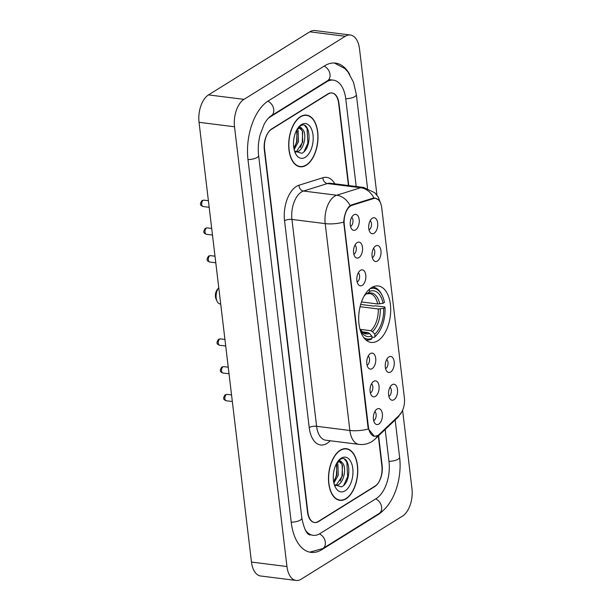 <?xml version="1.0" encoding="UTF-8"?>
<svg xmlns="http://www.w3.org/2000/svg" width="611" height="611" viewBox="0 0 611 611"><rect width="100%" height="100%" fill="white"/><g stroke="black" fill="none" stroke-linecap="round" stroke-linejoin="round"><path stroke-width="0.92" d="M377.85 340.747A28.442 15.741 97.2 0 0 390.696 310.205A28.442 15.741 97.2 0 0 378.232 285.979A28.442 15.741 97.2 0 0 371.519 287.651A28.442 15.741 97.2 0 0 358.672 318.194A28.442 15.741 97.2 0 0 371.137 342.42A28.442 15.741 97.2 0 0 377.85 340.747M388.856 356.977A8.05 4.453 -82.8 0 1 388.909 356.939A8.05 4.453 -82.8 0 1 394.202 361.765A8.05 4.453 -82.8 0 1 390.65 372A8.05 4.453 -82.8 0 1 387.069 371.587A8.05 4.453 -82.8 0 1 385.327 363.98A8.05 4.453 -82.8 0 1 388.856 356.977M385.549 368.593A4.827 2.673 97.2 0 0 385.854 368.433A4.827 2.673 97.2 0 0 388 363.988A4.827 2.673 97.2 0 0 386.694 359.467M375.62 245.981A8.05 4.453 -82.8 0 1 375.673 245.95A8.05 4.453 -82.8 0 1 380.966 250.777A8.05 4.453 -82.8 0 1 377.415 261.012A8.05 4.453 -82.8 0 1 373.833 260.599A8.05 4.453 -82.8 0 1 372.091 252.992A8.05 4.453 -82.8 0 1 375.62 245.981M372.313 257.605A4.827 2.673 97.2 0 0 372.618 257.445A4.827 2.673 97.2 0 0 374.764 253A4.827 2.673 97.2 0 0 373.466 248.478M372.313 218.234A8.05 4.453 -82.8 0 1 372.366 218.203A8.05 4.453 -82.8 0 1 377.659 223.03A8.05 4.453 -82.8 0 1 374.1 233.265A8.05 4.453 -82.8 0 1 370.526 232.852A8.05 4.453 -82.8 0 1 368.784 225.245A8.05 4.453 -82.8 0 1 372.313 218.234M369.006 229.858A4.827 2.673 97.2 0 0 369.311 229.698A4.827 2.673 97.2 0 0 371.457 225.253A4.827 2.673 97.2 0 0 370.151 220.731M392.163 384.724A8.05 4.453 -82.8 0 1 392.216 384.686A8.05 4.453 -82.8 0 1 397.509 389.513A8.05 4.453 -82.8 0 1 393.958 399.747A8.05 4.453 -82.8 0 1 390.376 399.334A8.05 4.453 -82.8 0 1 388.634 391.727A8.05 4.453 -82.8 0 1 392.163 384.724M388.856 396.34A4.827 2.673 97.2 0 0 389.161 396.18A4.827 2.673 97.2 0 0 391.307 391.743A4.827 2.673 97.2 0 0 390.009 387.214M373.688 381.325A8.05 4.453 -82.8 0 1 373.741 381.295A8.05 4.453 -82.8 0 1 379.026 386.114A8.05 4.453 -82.8 0 1 375.475 396.348A8.05 4.453 -82.8 0 1 371.9 395.943A8.05 4.453 -82.8 0 1 370.151 388.329A8.05 4.453 -82.8 0 1 373.688 381.325M370.381 392.949A4.827 2.673 97.2 0 0 370.686 392.789A4.827 2.673 97.2 0 0 372.825 388.344A4.827 2.673 97.2 0 0 371.526 383.815M370.373 353.578A8.05 4.453 -82.8 0 1 370.434 353.548A8.05 4.453 -82.8 0 1 375.719 358.367A8.05 4.453 -82.8 0 1 372.168 368.601A8.05 4.453 -82.8 0 1 368.586 368.196A8.05 4.453 -82.8 0 1 366.844 360.582A8.05 4.453 -82.8 0 1 370.373 353.578M367.074 365.202A4.827 2.673 97.2 0 0 367.371 365.042A4.827 2.673 97.2 0 0 369.518 360.597A4.827 2.673 97.2 0 0 368.219 356.068M360.452 270.337A8.05 4.453 -82.8 0 1 360.505 270.299A8.05 4.453 -82.8 0 1 365.798 275.126A8.05 4.453 -82.8 0 1 362.239 285.36A8.05 4.453 -82.8 0 1 358.665 284.955A8.05 4.453 -82.8 0 1 356.923 277.341A8.05 4.453 -82.8 0 1 360.452 270.337M357.145 281.954A4.827 2.673 97.2 0 0 357.45 281.801A4.827 2.673 97.2 0 0 359.596 277.356A4.827 2.673 97.2 0 0 358.29 272.827M357.145 242.59A8.05 4.453 -82.8 0 1 357.198 242.552A8.05 4.453 -82.8 0 1 362.483 247.379A8.05 4.453 -82.8 0 1 358.932 257.613A8.05 4.453 -82.8 0 1 355.358 257.208A8.05 4.453 -82.8 0 1 353.609 249.594A8.05 4.453 -82.8 0 1 357.145 242.59M353.838 254.207A4.827 2.673 97.2 0 0 354.143 254.054A4.827 2.673 97.2 0 0 356.282 249.609A4.827 2.673 97.2 0 0 354.983 245.08M353.83 214.843A8.05 4.453 -82.8 0 1 353.891 214.805A8.05 4.453 -82.8 0 1 359.176 219.632A8.05 4.453 -82.8 0 1 355.625 229.866A8.05 4.453 -82.8 0 1 352.043 229.453A8.05 4.453 -82.8 0 1 350.302 221.846A8.05 4.453 -82.8 0 1 353.83 214.843M350.531 226.46A4.827 2.673 97.2 0 0 350.829 226.307A4.827 2.673 97.2 0 0 352.975 221.862A4.827 2.673 97.2 0 0 351.676 217.333M376.995 409.072A8.05 4.453 -82.8 0 1 377.048 409.042A8.05 4.453 -82.8 0 1 382.341 413.868A8.05 4.453 -82.8 0 1 378.782 424.095A8.05 4.453 -82.8 0 1 375.207 423.69A8.05 4.453 -82.8 0 1 373.466 416.076A8.05 4.453 -82.8 0 1 376.995 409.072M373.688 420.696A4.827 2.673 97.2 0 0 373.993 420.536A4.827 2.673 97.2 0 0 376.139 416.091A4.827 2.673 97.2 0 0 374.833 411.562M379.362 434.284A14.488 8.019 -82.8 0 1 377.995 435.353A14.488 8.019 -82.8 0 1 374.574 436.208A14.488 8.019 -82.8 0 1 368.387 426.806L344.26 224.466A14.488 8.019 -82.8 0 1 352.058 205.304L373.527 198.567A14.488 8.019 -82.8 0 1 375.536 198.376A14.488 8.019 -82.8 0 1 381.722 207.771L404.375 397.753A14.488 8.019 -82.8 0 1 399.357 415.182L379.362 434.284M348.446 185.53L338.647 103.358A16.1 8.913 97.2 0 0 331.765 92.918A16.1 8.913 97.2 0 0 327.97 93.873L271.689 128.921A16.1 8.913 97.2 0 0 264.594 149.481L307.837 512.102A16.1 8.913 97.2 0 0 314.711 522.542A16.1 8.913 97.2 0 0 318.514 521.588L374.795 486.539A16.1 8.913 97.2 0 0 381.883 465.979L378.316 436.048M356.198 186.5L345.757 98.936A28.977 16.039 97.2 0 0 333.377 80.14A28.977 16.039 97.2 0 0 326.534 81.851L270.253 116.9A28.977 16.039 97.2 0 0 268 118.603M305.141 529.768A28.977 16.039 97.2 0 0 313.107 535.32A28.977 16.039 97.2 0 0 319.943 533.609L376.223 498.561A28.977 16.039 97.2 0 0 388.993 461.557L385.174 429.495M376.956 195.161L359.52 48.933A21.469 11.876 97.2 0 0 350.347 35.01A21.469 11.876 97.2 0 0 345.284 36.278L243.98 99.364A21.469 11.876 97.2 0 0 234.525 126.783L286.956 566.527A21.469 11.876 97.2 0 0 296.129 580.45A21.469 11.876 97.2 0 0 301.192 579.182L402.496 516.096A21.469 11.876 97.2 0 0 411.959 488.685L402.603 410.248M350.347 35.01L314.871 30.55A21.469 11.876 97.2 0 0 309.808 31.818L208.504 94.904A21.469 11.876 97.2 0 0 199.041 122.315L251.48 562.067A21.469 11.876 97.2 0 0 260.653 575.99L296.129 580.45M349.683 74.374A46.153 25.54 97.2 0 0 335.515 63.101A46.153 25.54 97.2 0 0 324.624 65.82L268.344 100.868A46.153 25.54 97.2 0 0 248.005 159.807L291.248 522.428A46.153 25.54 97.2 0 0 310.961 552.359A46.153 25.54 97.2 0 0 321.86 549.64L378.133 514.592A46.153 25.54 97.2 0 0 383.754 509.895M346.025 498.805A26.029 14.404 97.2 0 0 357.779 470.86A26.029 14.404 97.2 0 0 346.376 448.688A26.029 14.404 97.2 0 0 340.228 450.223A26.029 14.404 97.2 0 0 328.474 478.169A26.029 14.404 97.2 0 0 339.884 500.34A26.029 14.404 97.2 0 0 346.025 498.805M306.248 165.237A26.029 14.404 97.2 0 0 318.003 137.292A26.029 14.404 97.2 0 0 306.6 115.12A26.029 14.404 97.2 0 0 300.459 116.655A26.029 14.404 97.2 0 0 288.697 144.601A26.029 14.404 97.2 0 0 300.108 166.772A26.029 14.404 97.2 0 0 306.248 165.237M377.499 435.536L374.474 436.43L368.387 428.96L367.982 427.005L343.718 222.106C344.192 215.408 345.979 210.222 349.087 206.549L351.386 204.968L372.855 198.239L375.032 198.063L378.362 199.782M348.766 185.568L338.975 103.427A16.1 8.913 97.2 0 0 332.094 92.987A16.1 8.913 97.2 0 0 328.298 93.934L271.421 129.356A16.1 8.913 97.2 0 0 264.326 149.916L307.509 512.033A16.1 8.913 97.2 0 0 314.382 522.474A16.1 8.913 97.2 0 0 318.186 521.527L375.055 486.104A16.1 8.913 97.2 0 0 382.15 465.544L378.599 435.773M340.258 450.475A25.761 14.252 97.2 0 0 328.626 478.13A25.761 14.252 97.2 0 0 339.915 500.073A25.761 14.252 97.2 0 0 345.994 498.553A25.761 14.252 97.2 0 0 357.634 470.898A25.761 14.252 97.2 0 0 346.338 448.955A25.761 14.252 97.2 0 0 340.258 450.475M337.157 462.756L337.875 463.94L338.288 475.144L333.911 483.08M336.44 463.703L336.882 474.968L333.637 481.689M337.501 461.924L338.639 461.137C340.022 460.518 341.129 461.007 341.961 462.603A12.128 6.713 97.2 0 0 340.205 461.924A12.128 6.713 97.2 0 0 337.341 462.634A12.128 6.713 97.2 0 0 336.837 462.985M341.961 462.603C346.781 465.529 344.68 481.926 337.86 485.004L335.21 485.714M339.579 461.893L342.099 464.467L342.511 475.671L336.447 484.828L334.935 485.409M334.324 484.615L341.511 486.906C352.631 481.819 350.095 453.385 340.487 459.289L337.944 461.305M345.078 490.847A17.498 9.684 97.2 0 0 352.784 468.5A17.498 9.684 97.2 0 0 341.182 458.181A17.498 9.684 97.2 0 0 338.379 460.74A17.498 9.684 97.2 0 0 335.111 486.692A17.498 9.684 97.2 0 0 345.078 490.847M344.573 459.273L346.827 462.046L347.651 476.695L343.833 485.18M342.488 465.399L342.015 475.984L340.281 480.987M336.86 464.688L336.386 475.282L334.645 480.277M300.482 116.907A25.761 14.252 97.2 0 0 288.85 144.563A25.761 14.252 97.2 0 0 300.138 166.505A25.761 14.252 97.2 0 0 306.218 164.985A25.761 14.252 97.2 0 0 317.857 137.33A25.761 14.252 97.2 0 0 306.569 115.387A25.761 14.252 97.2 0 0 300.482 116.907M297.381 129.181L298.099 130.372L298.512 141.576L294.135 149.512M296.663 130.128L297.106 141.393L293.86 148.122M297.725 128.356L298.863 127.562C300.245 126.943 301.353 127.432 302.185 129.036A12.128 6.713 97.2 0 0 300.429 128.348A12.128 6.713 97.2 0 0 297.565 129.066A12.128 6.713 97.2 0 0 297.061 129.417M302.185 129.036C307.005 131.961 304.904 148.358 298.084 151.436L295.434 152.139M299.802 128.325L302.323 130.899L302.735 142.103L296.671 151.261L295.159 151.834M294.548 151.047L301.735 153.33C312.855 148.252 310.319 119.817 300.711 125.721L298.168 127.73M305.301 157.279A17.498 9.684 97.2 0 0 313.008 134.932A17.498 9.684 97.2 0 0 301.406 124.613A17.498 9.684 97.2 0 0 298.603 127.164A17.498 9.684 97.2 0 0 295.334 153.117A17.498 9.684 97.2 0 0 305.301 157.279M304.797 125.698L307.05 128.478L307.875 143.127L304.057 151.612M302.712 131.831L302.239 142.416L300.505 147.419M297.083 131.121L296.61 141.706L294.869 146.709M217.058 301.254A9.127 5.048 97.2 0 1 218.761 287.72A9.127 5.048 97.2 0 0 218.761 287.72L217.272 289.553A6.438 3.567 97.2 0 0 216.065 299.107L217.058 301.254A9.127 5.048 97.2 0 0 220.097 303.957L220.708 304.034M369.838 288.866A25.547 14.137 97.2 0 1 382.394 295.923A25.547 14.137 97.2 0 1 384.418 302.46L383.044 303.316A23.073 12.77 97.2 0 0 369.624 291.386L367.257 293.868L366.073 293.922M361.483 301.941L377.674 303.98L383.044 303.316M360.681 304.431L373.894 306.096L375.23 305.79L384.724 306.989L385.014 307.47A25.547 14.137 97.2 0 1 377.629 333.812A25.547 14.137 97.2 0 1 375.001 336.485L374.726 334.164A23.073 12.77 97.2 0 0 383.647 308.326L378.27 308.99L360.078 306.699M360.039 329.337L370.785 330.688L372.443 331.62L374.726 334.164M382.394 295.923L381.997 295.067A26.617 14.733 97.2 0 0 373.13 287.178A26.617 14.733 97.2 0 0 372.458 287.117M375.001 336.485L374.238 337.379A26.617 14.733 97.2 0 0 377.033 334.545L377.629 333.812M374.238 337.379L371.893 337.081M366.554 292.318L366.661 293.227A23.073 12.77 97.2 0 0 364.431 295.525A23.073 12.77 97.2 0 0 364.393 295.564M369.624 291.386L369.372 289.27M383.647 308.326L385.014 307.47M364.607 295.548L366.661 293.227M365.829 339.884A26.617 14.733 97.2 0 0 366.485 339.999A26.617 14.733 97.2 0 0 371.274 339.227L372.038 338.326A25.547 14.137 97.2 0 1 363.721 337.547M360.1 329.703A23.073 12.77 97.2 0 0 360.123 329.749A23.073 12.77 97.2 0 0 371.763 336.012L372.038 338.326M371.763 336.012L369.479 333.469L367.822 332.529L362.132 331.819M373.527 198.567L372.29 198.415M352.058 205.304L350.897 205.151M344.26 224.466L343.817 224.405M368.387 426.806L367.952 426.753M247.982 159.608A8.585 2.933 -6.8 0 0 258.613 155.507C257.842 148.809 258.323 141.981 260.042 135.031L264.196 124.125C266.679 119.832 269 117.075 271.177 115.838L327.458 80.789L330.711 79.804M267.862 101.182A8.585 6.522 58.1 0 1 273.736 109.445A8.585 6.522 58.1 0 1 271.177 115.838M324.135 66.125A8.585 6.522 58.1 0 1 330.016 74.397A8.585 6.522 58.1 0 1 327.458 80.789M334.301 63.002L344.902 68.577L347.934 71.892L353.525 82.309L356.358 94.629A8.585 2.933 173.2 0 1 345.727 98.73M395.157 419.971L399.602 457.249A8.585 2.933 173.2 0 1 388.97 461.351M399.602 457.249C402.305 478.894 393.774 504.648 379.057 513.53A8.585 6.522 -121.9 0 0 381.615 507.13A8.585 6.522 -121.9 0 0 375.734 498.866M309.754 552.153L322.776 548.579A8.585 6.522 -121.9 0 0 325.335 542.186A8.585 6.522 -121.9 0 0 319.446 533.907M291.218 522.222A8.585 2.933 -6.8 0 0 301.849 518.128L258.613 155.507M199.041 122.315L234.525 126.783M208.504 94.904L243.98 99.364M309.808 31.818L345.284 36.278M251.48 562.067L286.956 566.527M377.491 514.508L378.133 514.592M321.096 549.541L321.86 549.64M269.802 116.846L270.253 116.9M325.884 81.767L326.534 81.851M330.207 440.768L329.535 441.409A26.831 14.847 -82.8 0 1 309.212 427.578L284.543 220.724A5.369 1.833 173.2 0 1 291.943 219.433L316.605 426.287A21.469 11.876 97.2 0 0 325.778 440.21L359.039 444.388A21.469 11.876 -82.8 0 1 349.866 430.472A18.781 6.416 -6.8 0 0 368.387 428.96M284.543 220.724A26.831 14.847 -82.8 0 1 296.366 186.454A26.831 14.847 -82.8 0 1 298.985 185.232L322.913 177.732A26.831 14.847 -82.8 0 1 334.797 183.812M301.399 192.022A21.469 11.876 97.2 0 0 291.943 219.433L325.205 223.618A21.469 11.876 -82.8 0 1 334.66 196.207A21.469 11.876 -82.8 0 1 336.76 195.23L360.681 187.73A21.469 11.876 -82.8 0 1 363.66 187.44L330.391 183.254A21.469 11.876 97.2 0 0 327.42 183.544L303.491 191.044A21.469 11.876 97.2 0 0 301.399 192.022M359.039 444.388C363.69 444.915 367.998 443.968 371.946 441.539L375.238 438.981A18.781 12.938 -133.7 0 0 377.461 435.651M343.718 222.106A18.781 6.416 173.2 0 1 325.205 223.618L349.866 430.472L316.605 426.287A5.369 1.833 173.2 0 0 309.212 427.578M373.97 198.033A18.781 15.168 -107.4 0 0 360.681 187.73L327.42 183.544A5.369 4.33 72.6 0 1 322.913 177.732M401.916 411.684L397.524 417.703A18.781 12.938 -133.7 0 0 399.403 415.144M350.095 205.632A18.781 15.168 -107.4 0 0 336.76 195.23L303.491 191.044A5.369 4.33 72.6 0 1 298.985 185.232M329.535 441.409A5.369 3.697 46.3 0 1 329.413 440.668M226.253 400.763C223.672 399.739 222.442 398.769 225.176 394.79L227.055 394.378A3.223 1.78 97.2 0 0 226.299 394.569A3.223 1.78 97.2 0 0 224.84 398.021A3.223 1.78 97.2 0 0 226.253 400.763L232.333 401.526M222.946 373.015C220.365 371.992 219.128 371.022 221.869 367.043L223.748 366.631A3.223 1.78 97.2 0 0 222.992 366.821A3.223 1.78 97.2 0 0 221.533 370.274A3.223 1.78 97.2 0 0 222.946 373.015L229.026 373.779M219.639 345.268C217.058 344.245 215.82 343.275 218.562 339.296L220.441 338.884A3.223 1.78 97.2 0 0 219.677 339.074A3.223 1.78 97.2 0 0 218.226 342.527A3.223 1.78 97.2 0 0 219.639 345.268L225.719 346.032M209.71 262.027C207.129 261.004 205.892 260.034 208.634 256.055L210.512 255.642A3.223 1.78 97.2 0 0 209.756 255.826A3.223 1.78 97.2 0 0 208.298 259.285A3.223 1.78 97.2 0 0 209.71 262.027L215.79 262.791M206.403 234.28C203.822 233.257 202.585 232.287 205.327 228.308L207.205 227.888A3.223 1.78 97.2 0 0 206.449 228.079A3.223 1.78 97.2 0 0 204.99 231.538A3.223 1.78 97.2 0 0 206.403 234.28L212.483 235.044M203.096 206.533C200.515 205.51 199.278 204.54 202.02 200.561L203.898 200.141A3.223 1.78 97.2 0 0 203.135 200.332A3.223 1.78 97.2 0 0 201.683 203.791A3.223 1.78 97.2 0 0 203.096 206.533L209.176 207.297M377.674 303.98A19.858 10.99 97.2 0 0 369.594 293.547L367.257 293.868M370.785 330.688A19.858 10.99 97.2 0 0 378.27 308.99M364.927 295.266A20.644 11.426 97.2 0 0 364.164 295.976L364.759 295.434M379.683 303.904A20.644 11.426 97.2 0 0 367.883 293.417M372.443 331.62A20.644 11.426 97.2 0 0 380.279 308.914M359.978 329.245A20.644 11.426 97.2 0 0 369.479 333.469M359.971 329.222L362.926 332.361L364.637 332.949A19.858 10.99 97.2 0 0 367.822 332.529M375.536 198.376L373.39 198.109M374.574 436.208L373.145 436.025M356.358 94.629L367.532 188.333M310.441 534.984C307.02 534.923 304.156 529.302 301.849 518.128M379.057 513.53L322.776 548.579M328.802 79.567L333.377 80.14M380.829 203.814L378.255 197.086L374.803 192.748L363.66 187.44M375.238 438.981L397.524 417.703M332.094 92.987L331.277 92.887M337.868 499.813L339.915 500.073M344.291 448.703L346.338 448.955M298.092 166.245L300.138 166.505M304.522 115.128L306.569 115.387M227.055 394.378L231.546 394.943M223.748 366.631L228.239 367.196M220.441 338.884L224.932 339.449M210.512 255.642L215.003 256.2M207.205 227.888L211.696 228.453M203.898 200.141L208.389 200.706M372.504 287.094L373.13 287.178M365.859 339.915L366.485 339.999"/></g></svg>
